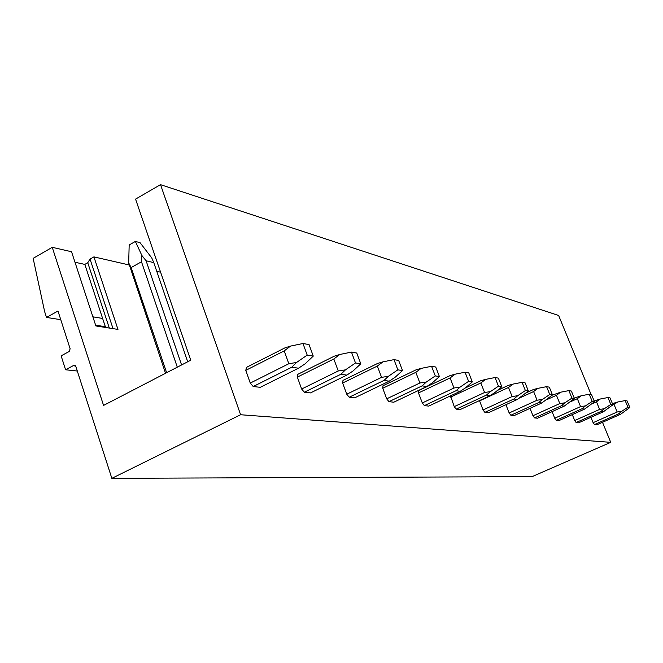 <?xml version="1.0" encoding="UTF-8"?>
<svg xmlns="http://www.w3.org/2000/svg" width="663" height="663" viewBox="0 0 663 663"><rect width="100%" height="100%" fill="white"/><g stroke="black" fill="none" stroke-linecap="round" stroke-linejoin="round"><path stroke-width="0.99" d="M591.106 394.551L558.636 315.48L160.529 184.662L135.559 199.107L190.745 360.2L103.561 405.416L52.244 247.316L33.15 258.363L44.636 311.593L46.501 317.428L60.764 319.682M95.613 325.177L105.342 326.71M92.878 316.831L102.624 318.447L105.599 327.472M46.501 317.428L57.979 311.03L70.137 348.796L69.184 351.489L61.129 355.849L65.587 369.772L77.298 371.031M65.587 369.772L73.668 365.437L75.292 365.62M111.848 478.338L240.594 414.74L610.731 442.345L532.099 476.631L111.848 478.338L75.831 366.465L73.668 365.437M602.493 422.281L610.731 442.345M160.529 184.662L240.594 414.74M250.266 383.081L253.216 386.529L291.745 367.236L296.51 362.495L288.828 363.722L250.266 383.081L245.791 370.36L246.479 367.385L284.8 347.934L290.585 346.078L284.212 350.893L245.791 370.36M253.216 386.529L260.286 387.316L298.549 368.205L291.745 367.236M301.64 389.015L304.317 392.223L340.89 374.255L345.473 369.846L338.238 370.982L301.64 389.015L297.347 377.106L297.853 374.305L334.243 356.197L339.796 354.49L333.82 358.981L297.347 377.106M304.317 392.223L310.508 392.91L346.832 375.109L340.89 374.255M346.757 394.22L349.202 397.228L383.993 380.421L388.402 376.294L381.573 377.355L346.757 394.22L342.638 383.023L343.003 380.38L377.62 363.44L382.965 361.865L377.338 366.075L342.638 383.023M349.202 397.228L354.664 397.841L389.231 381.167L383.993 380.421M386.695 398.836L388.949 401.662L422.107 385.866L426.35 381.996L419.886 382.99L386.695 398.836L382.742 388.269L382.99 385.758L415.999 369.855L421.146 368.379L415.825 372.349L382.742 388.269M388.949 401.662L393.805 402.201L426.765 386.529L422.107 385.866M422.306 402.947L424.386 405.615L456.053 390.714L460.147 387.068L453.998 388.004L422.306 402.947L418.494 392.944L418.651 390.557L450.185 375.565L455.141 374.189L450.102 377.935L418.494 392.944M424.386 405.615L428.729 406.096L460.213 391.311L456.053 390.714M454.246 406.626L456.177 409.154L486.485 395.065L490.421 391.618L484.57 392.496L454.246 406.626L450.525 395.861M456.177 409.154L460.089 409.593L490.222 395.596L486.485 395.065M483.054 409.958L484.86 412.353L513.908 398.985L517.712 395.712L512.126 396.549L483.054 409.958L479.482 400.585M484.86 412.353L488.399 412.751L517.289 399.466L513.908 398.985M509.176 412.974L510.866 415.253L538.754 402.532L542.425 399.424L537.088 400.22L509.176 412.974L505.91 404.695M510.866 415.253L514.082 415.61L541.828 402.971L538.754 402.532M532.969 415.718L534.552 417.897L561.37 405.764L564.926 402.806L559.804 403.56L532.969 415.718L530.027 408.35M534.552 417.897L537.494 418.22L564.18 406.17L561.37 405.764M554.732 418.229L556.224 420.309L582.048 408.723L585.479 405.889L580.564 406.61L554.732 418.229L552.072 411.632M556.224 420.309L558.917 420.615L584.617 409.088L582.048 408.723M574.713 420.533L576.122 422.53L601.018 411.433L604.341 408.723L599.617 409.411L574.713 420.533L572.302 414.607M576.122 422.53L578.6 422.803L603.38 411.773L601.018 411.433M593.12 422.662L594.462 424.577L618.488 413.927L621.712 411.333L617.162 411.988L593.12 422.662L590.932 417.317M594.462 424.577L596.75 424.834L620.667 414.242L618.488 413.927M74.985 262.241L84.823 264.404L87.756 262.739L90.035 259.084L93.922 256.879L117.973 329.412L95.87 325.939L71.546 251.741L52.244 247.316M90.035 259.084L113.033 328.641M87.756 262.739L109.312 328.052M84.823 264.404L102.624 318.447M156.75 271.291L160.595 272.178M93.922 256.879L129.21 264.976M166.628 372.714L131.133 267.562L128.68 262.921L165.526 373.286M128.68 262.921L129.177 244.945L135.368 241.448L140.034 242.65L151.752 257.915L153.783 262.623L146.1 260.783L181.587 364.957M153.783 262.623L187.695 361.783M177.294 367.178L141.492 261.786L141.899 255.52L135.368 241.448M146.1 260.783L141.899 255.52M131.133 267.562L141.492 261.786M290.585 346.078L302.983 343.509L309.057 344.586L313.259 356.106L305.162 363.796L298.549 368.205M288.828 363.722L284.212 350.893M296.51 362.495L307.201 355.119L302.983 343.509M307.201 355.119L313.259 356.106M339.796 354.49L351.465 352.094L356.777 353.039L360.788 363.821L353.031 370.982L346.832 375.109M338.238 370.982L333.82 358.981M345.473 369.846L355.501 362.968L351.465 352.094M355.501 362.968L360.788 363.821M382.965 361.865L393.988 359.628L398.67 360.457L402.516 370.6L395.065 377.297L389.231 381.167M381.573 377.355L377.338 366.075M388.402 376.294L397.85 369.838L393.988 359.628M397.85 369.838L402.516 370.6M421.146 368.379L431.58 366.291L435.732 367.029L439.42 376.592L432.268 382.882L426.765 386.529M419.886 382.99L415.825 372.349M426.35 381.996L435.284 375.921L431.58 366.291M435.284 375.921L439.42 376.592M455.141 374.189L465.053 372.216L468.774 372.879L472.305 381.929L465.434 387.863L460.213 391.311M453.998 388.004L450.102 377.935M460.147 387.068L468.608 381.333L465.053 372.216M468.608 381.333L472.305 381.929M465.119 388.079L480.841 380.686L485.614 379.393L480.824 382.949L450.575 397.137M485.614 379.393L495.054 377.537L498.394 378.125L501.792 386.72L495.178 392.33L490.222 395.596M484.57 392.496L480.824 382.949M490.421 391.618L498.468 386.181L495.054 377.537M498.468 386.181L501.792 386.72M497.374 390.466L508.48 385.302L513.087 384.084L508.521 387.457L479.523 400.924M513.087 384.084L522.096 382.327L525.113 382.858L528.378 391.037L517.289 399.466M512.126 396.549L508.521 387.457M517.712 395.712L525.378 390.548L522.096 382.327M525.378 390.548L528.378 391.037M526.19 392.861L533.524 389.488L537.975 388.336L533.616 391.551L519.444 398.065M537.975 388.336L546.585 386.662L549.329 387.151L552.478 394.949L541.828 402.971M537.088 400.22L533.616 391.551M542.425 399.424L549.751 394.51L546.585 386.662M549.751 394.51L552.478 394.949M552.188 395.189L560.625 392.206L556.456 395.272L546.66 399.739M560.625 392.206L568.879 390.615L571.382 391.054L574.415 398.513L564.18 406.17M559.804 403.56L556.456 395.272M564.926 402.806L571.929 398.107L568.879 390.615M571.929 398.107L574.415 398.513M574.249 398.107L581.335 395.745L577.332 398.678L570.304 401.861M581.335 395.745L589.25 394.22L591.545 394.626L594.479 401.77L584.617 409.088M580.564 406.61L577.332 398.678M585.479 405.889L592.2 401.397L589.25 394.22M592.2 401.397L594.479 401.77M594.139 400.949L600.33 398.993L596.493 401.803L591.835 403.891M600.33 398.993L607.946 397.535L610.051 397.908L612.894 404.761L603.38 411.773M599.617 409.411L596.493 401.803M604.341 408.723L610.797 404.422L607.946 397.535M610.797 404.422L612.894 404.761M612.413 403.601L617.833 401.977L611.526 405.847M617.833 401.977L625.159 400.585L627.107 400.924L629.85 407.513L620.667 414.242M617.162 411.988L614.137 404.679M621.712 411.333L627.919 407.198L625.159 400.585M627.919 407.198L629.85 407.513M74.795 365.33L74.215 365.263"/></g></svg>
